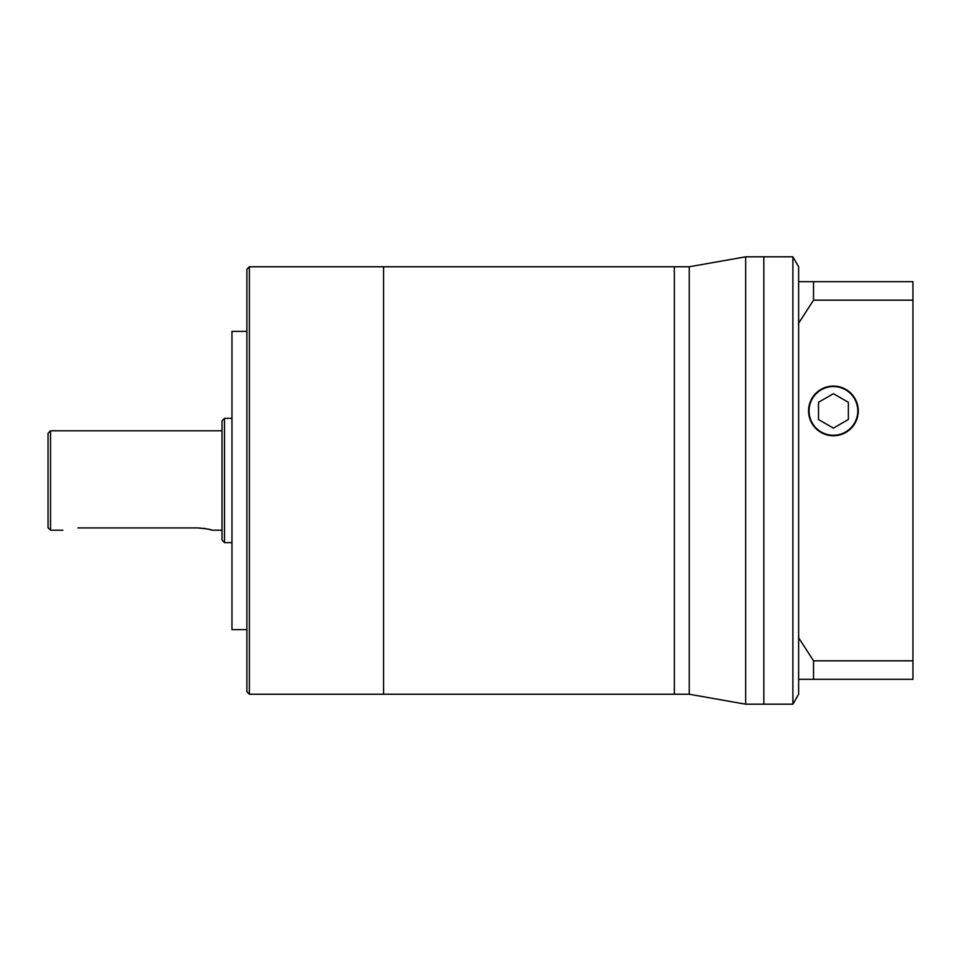 <?xml version="1.0" encoding="UTF-8"?>
<svg xmlns="http://www.w3.org/2000/svg" width="961" height="961" viewBox="0 0 961 961"><rect width="100%" height="100%" fill="white"/><g stroke="black" fill="none" stroke-linecap="round" stroke-linejoin="round"><path stroke-width="1.44" d="M689.265 694.238L745.652 704.185L745.652 256.815L689.265 266.762L689.265 694.238L674.358 694.238L674.358 266.762L249.367 266.762L249.367 694.238L246.881 691.752L246.881 269.248L249.367 266.762M689.265 266.762L674.358 266.762L674.358 694.238L383.571 694.238L383.571 266.762L383.571 694.238L249.367 694.238M745.652 704.185L763.827 704.185L763.827 256.815L792.885 256.815L792.885 704.185L798.627 694.238L798.627 637.768L813.535 660.82L813.535 679.331L798.627 679.331M246.881 357.48L246.881 345.059M77.877 527.913C58.633 530.412 58.633 530.412 77.877 527.913L197.173 527.913C206.243 528.694 211.204 529.463 212.081 530.208L222.027 530.208M48.05 527.721L48.05 433.279L50.537 430.792L50.537 530.208L48.05 527.721M222.027 540.154L222.027 420.846L224.514 418.371L224.514 542.629L222.027 540.154M246.881 331.377L231.961 331.377L231.961 629.623L246.881 629.623L246.881 691.752M210.927 529.871L207.804 529.091M205.474 528.634L202.951 528.274M200.104 528.009L197.173 527.913M813.535 300.18L912.95 300.18L912.95 281.669L813.535 281.669L813.535 300.18L798.627 323.232L798.627 637.768M858.269 410.912A24.854 24.854 0 0 0 833.415 386.058A24.854 24.854 0 0 0 808.561 410.912A24.854 24.854 0 0 0 833.415 435.765A24.854 24.854 0 0 0 858.269 410.912M809.066 410.912A24.361 24.361 0 0 0 833.415 435.261A24.361 24.361 0 0 0 857.777 410.912A24.361 24.361 0 0 0 833.415 386.55A24.361 24.361 0 0 0 809.066 410.912M792.885 704.185L763.827 704.185L763.827 256.815L745.652 256.815M792.885 256.815L798.627 266.762L798.627 281.669L813.535 281.669M818.508 419.525L833.415 428.125L848.335 419.525L848.335 402.299L833.415 393.686L818.508 402.299L818.508 419.525M912.95 300.18L912.95 660.82L813.535 660.82M912.95 660.82L912.95 679.331L813.535 679.331M798.627 323.232L798.627 281.669M224.514 542.629L231.961 542.629M50.537 530.208L62.958 530.208M224.514 418.371L231.961 418.371M50.537 430.792L222.027 430.792"/></g></svg>
